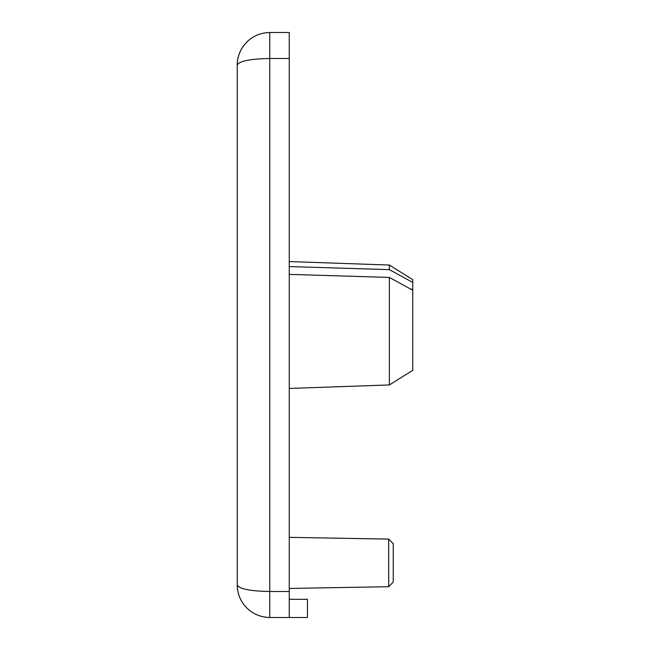 <?xml version="1.0" encoding="UTF-8"?>
<svg xmlns="http://www.w3.org/2000/svg" width="650" height="650" viewBox="0 0 650 650"><rect width="100%" height="100%" fill="white"/><g stroke="black" fill="none" stroke-linecap="round" stroke-linejoin="round"><path stroke-width="0.97" d="M289.25 617.5L289.25 591.5L269.75 591.5L269.75 617.5C258.408 617.175 249.429 612.398 242.816 603.184C239.159 597.675 237.299 591.614 237.25 585C237.291 591.167 238.916 596.879 242.141 602.144C248.706 611.999 257.912 617.118 269.75 617.5L307.45 617.5L307.45 599.3L289.25 599.3M289.25 58.5L289.25 32.5L269.75 32.5C258.408 32.825 249.429 37.602 242.816 46.816C239.159 52.325 237.299 58.386 237.25 65C237.291 58.833 238.916 53.121 242.141 47.856C248.706 38.001 257.912 32.882 269.75 32.5L269.75 58.5L289.25 58.5L289.25 591.5M388.7 586.706L393.25 582.083L393.25 543.717L388.7 539.094L388.7 586.706L289.25 588.445M289.25 266.573L389.366 269.628L412.75 282.425L412.75 289.161L410.8 289.161M412.75 289.161L412.75 290.225L389.366 277.428L289.25 274.373M389.366 277.428L389.366 384.946L412.75 370.329L412.75 290.225M412.75 282.425L412.75 279.671L389.366 265.054L389.366 269.628M269.75 591.5C250.047 591.11 239.216 588.941 237.25 585L237.25 65C239.216 61.059 250.047 58.89 269.75 58.5L269.75 591.5M388.7 539.094L289.25 537.355M389.366 384.946L289.25 388.44M389.366 265.054L289.25 261.56M237.25 64.813L237.25 65C237.242 58.63 239.094 52.569 242.824 46.816M242.824 603.184C239.094 597.431 237.242 591.37 237.25 585C237.283 591.086 238.916 596.798 242.149 602.136"/></g></svg>
